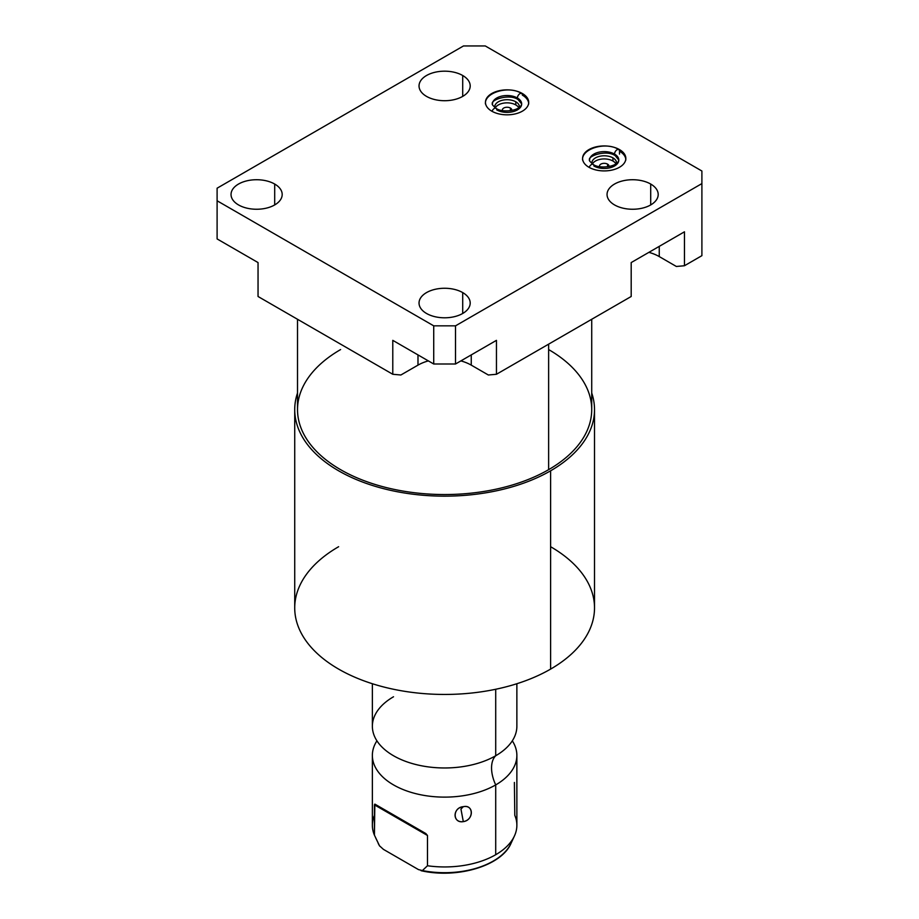 <?xml version="1.0" encoding="UTF-8"?>
<svg xmlns="http://www.w3.org/2000/svg" width="919" height="919" viewBox="0 0 919 919"><rect width="100%" height="100%" fill="white"/><g stroke="black" fill="none" stroke-linecap="round" stroke-linejoin="round"><path stroke-width="1.38" d="M400.879 374.998L417.984 365.13A37.668 21.746 180 0 1 428.357 360.891A37.668 21.746 180 0 0 417.984 365.13L400.879 374.998L392.781 374.274L392.781 340.352L433.722 363.993L392.781 340.352L392.781 374.274L400.879 374.998M460.878 360.891A37.668 21.746 180 0 1 471.252 365.13L488.345 374.998L471.252 365.13L471.252 354.906L471.252 365.13A37.668 21.746 180 0 0 460.878 360.891M648.883 252.346A37.668 21.746 180 0 1 659.256 256.585L676.35 266.464L684.46 265.74L701.898 255.666L701.898 171.014L485.278 45.95L463.486 45.95L217.102 188.2L217.102 200.779L433.722 325.843L455.514 325.843L701.898 183.593L455.514 325.843L455.514 363.993L433.722 363.993L433.722 325.843L217.102 200.779L217.102 238.929L258.044 262.57L217.102 238.929L217.102 188.2L463.486 45.95L485.278 45.95L701.898 171.014L701.898 255.666L684.46 265.74L676.35 266.464L659.256 256.585L659.256 246.361L659.256 256.585A37.668 21.746 180 0 0 648.883 252.346M591.721 319.284L591.721 409.61A147.097 84.927 180 0 1 548.632 469.666L548.632 344.154L548.632 469.666A147.097 84.927 180 0 1 388.323 488.081A147.097 84.927 180 0 1 297.515 409.61L297.515 319.284M550.607 470.804A149.889 86.535 0 0 0 591.721 392.987A149.889 86.535 0 0 1 594.513 409.61A149.889 86.535 0 0 1 550.607 470.804L550.607 669.101L550.607 470.804A149.889 86.535 0 0 1 374.159 486.002A149.889 86.535 0 0 1 297.515 392.987A149.889 86.535 0 0 0 294.723 409.61A149.889 86.535 0 0 0 387.255 489.563A149.889 86.535 0 0 0 550.607 470.804M548.632 349.565A147.097 84.927 180 0 1 548.632 469.666A147.097 84.927 180 0 1 340.604 469.666A147.097 84.927 180 0 1 340.604 349.565M594.513 409.61L594.513 607.907A149.889 86.535 180 0 1 550.607 669.101A149.889 86.535 0 0 0 550.607 546.713M338.629 546.713A149.889 86.535 0 0 0 338.629 669.101A149.889 86.535 0 0 0 550.607 669.101A149.889 86.535 180 0 1 387.255 687.86A149.889 86.535 180 0 1 294.723 607.907L294.723 409.61M516.869 683.736L516.869 726.251A72.245 41.711 180 0 1 495.709 755.751L495.709 689.261L495.709 755.751A72.245 41.711 180 0 1 416.973 764.792A72.245 41.711 180 0 1 372.367 726.251L372.367 683.736M506.714 747.584L506.243 748.032A72.245 41.711 180 0 1 495.709 755.751A30.051 17.358 -120 0 0 495.709 784.906A72.245 41.711 0 0 0 512.308 740.829A72.245 41.711 0 0 1 516.869 755.407A72.245 41.711 0 0 1 495.709 784.906A30.051 17.358 60 0 1 495.709 755.751A72.245 41.711 180 0 1 382.993 748.032A72.245 41.711 180 0 1 393.527 696.763M372.367 755.407A72.245 41.711 0 0 1 376.916 740.829A72.245 41.711 0 0 0 405.555 790.501A72.245 41.711 0 0 0 495.709 784.906L495.709 854.727A72.245 41.711 180 0 1 427.473 865.755L427.473 835.474L425.865 833.567L374.837 804.102L374.424 835.13A72.245 41.711 180 0 1 372.367 825.228L372.367 755.407A72.245 41.711 0 0 0 416.973 793.947A72.245 41.711 0 0 0 495.709 784.906L495.709 854.727A72.245 41.711 0 0 0 514.433 835.968A72.245 41.711 0 0 0 514.801 815.337L514.387 782.46M463.314 806.687C452.504 807.387 452.435 823.596 463.314 821.632C473.836 820.311 473.905 804.102 463.314 806.687C452.332 807.835 452.332 823.206 463.314 821.632L460.947 809.053L463.314 806.687L460.947 809.053L463.314 821.632C474.009 819.851 474.009 804.481 463.314 806.687M374.424 815.337A72.245 41.711 0 0 0 374.424 835.13L379.513 845.813A68.799 39.712 180 0 1 378.134 843.205A68.799 39.712 0 0 0 379.513 845.813L383.441 849.374L418.467 869.592L422.395 870.569L427.473 865.755A72.245 41.711 0 0 0 495.709 854.727A72.245 41.711 180 0 0 516.869 825.228L516.869 755.407M514.433 835.968L511.09 843.205A68.799 39.712 180 0 1 422.395 870.569A68.799 39.712 0 0 0 511.09 843.205C501.579 865.962 457.111 878.966 421.063 870.695M421.281 870.741L422.395 870.569L418.467 869.592L383.441 849.374L379.513 845.813L374.424 835.13L374.424 804.849L427.473 835.474L427.473 865.755L422.395 870.569M427.473 835.474L425.865 833.567L374.837 804.102L374.424 804.849L427.473 835.474M511.711 110.498A4.721 2.723 0 0 0 511.803 109.97A4.721 2.723 0 0 0 510.413 108.051L510.413 110.694L510.413 108.051A4.721 2.723 180 0 1 511.711 110.498M615.983 163.938A12.326 7.122 0 0 0 612.939 161.02A12.326 7.122 0 0 0 592.445 163.938A12.326 7.122 180 0 1 612.939 161.02A12.326 7.122 180 0 1 615.983 163.938M607.551 164.133A4.721 2.723 180 0 1 608.849 166.58A4.721 2.723 0 0 0 608.941 166.052A4.721 2.723 0 0 0 607.551 164.133L607.551 166.776L607.551 164.133A4.721 2.723 0 0 0 602.404 163.536A4.721 2.723 0 0 0 599.498 166.052A4.721 2.723 0 0 0 599.59 166.58A4.721 2.723 180 0 1 601.991 163.651A4.721 2.723 180 0 1 607.551 164.133M518.856 107.856A12.326 7.122 0 0 0 515.8 104.938A12.326 7.122 0 0 0 495.307 107.856A12.326 7.122 180 0 1 515.8 104.938A12.326 7.122 180 0 1 518.856 107.856M502.452 110.498A4.721 2.723 180 0 1 504.853 107.569A4.721 2.723 180 0 1 510.413 108.051A4.721 2.723 0 0 0 505.278 107.454A4.721 2.723 0 0 0 502.36 109.97A4.721 2.723 0 0 0 502.452 110.498M616.488 163.582A12.326 7.122 0 0 0 616.546 162.904A12.326 7.122 0 0 0 612.939 157.873L612.939 161.02L612.939 157.873A12.326 7.122 180 0 1 616.488 163.582M515.8 101.791A12.326 7.122 180 0 1 519.361 107.5A12.326 7.122 0 0 0 519.407 106.834A12.326 7.122 0 0 0 515.8 101.791L515.8 104.938L515.8 101.791A12.326 7.122 0 0 0 502.36 100.251A12.326 7.122 0 0 0 494.755 106.834A12.326 7.122 0 0 0 494.801 107.5A12.326 7.122 180 0 1 501.831 100.389A12.326 7.122 180 0 1 515.8 101.791M591.939 163.582A12.326 7.122 180 0 1 598.97 156.471A12.326 7.122 180 0 1 612.939 157.873A12.326 7.122 0 0 0 599.498 156.333A12.326 7.122 0 0 0 591.882 162.904A12.326 7.122 0 0 0 591.939 163.582M522.371 93.956L522.371 93.52A21.631 12.487 0 0 0 498.799 90.809A21.631 12.487 0 0 0 485.45 102.342A21.631 12.487 0 0 0 491.791 111.176A21.631 12.487 0 0 0 515.352 113.876A21.631 12.487 0 0 0 528.712 102.342A21.631 12.487 0 0 0 522.371 93.52L522.371 93.956M528.666 103.146A21.631 12.487 0 0 0 522.371 95.128A21.631 12.487 180 0 1 528.666 103.146A21.631 12.487 0 0 0 522.371 95.128A3.515 2.033 120 0 0 521.647 93.52A3.515 2.033 120 0 0 518.936 94.462A3.515 2.033 120 0 0 517.397 98A14.589 8.42 180 0 1 521.67 103.962A14.589 8.42 180 0 1 512.664 111.739A14.589 8.42 180 0 1 496.765 109.912A3.515 2.033 120 0 0 496.03 108.304A3.515 2.033 120 0 0 492.056 111.325A3.515 2.033 -60 0 1 496.03 108.304C502.061 113.14 520.751 110.877 521.67 103.962A14.589 8.42 0 0 0 517.397 98A3.515 2.033 120 0 0 518.132 99.608A3.515 2.033 -60 0 1 517.397 98A14.589 8.42 0 0 0 501.498 96.173A14.589 8.42 0 0 0 492.481 103.962A14.589 8.42 180 0 1 501.498 96.173A14.589 8.42 180 0 1 517.397 98A3.515 2.033 -60 0 1 518.936 94.462A3.515 2.033 -60 0 1 521.647 93.52C509.287 85.203 484.141 92.463 485.45 103.962M426.531 313.471A25.571 14.761 180 0 1 426.531 292.587A25.571 14.761 180 0 1 462.705 292.587A25.571 14.761 180 0 1 462.705 313.471A25.571 14.761 180 0 1 426.531 313.471A25.571 14.761 0 0 0 454.4 316.676A25.571 14.761 0 0 0 470.195 303.029A25.571 14.761 0 0 0 462.705 292.587A25.571 14.761 0 0 0 434.825 289.393A25.571 14.761 0 0 0 419.041 303.029A25.571 14.761 0 0 0 426.531 313.471M426.531 96.392A25.571 14.761 180 0 1 426.531 75.507A25.571 14.761 180 0 1 462.705 75.507A25.571 14.761 180 0 1 462.705 96.392A25.571 14.761 180 0 1 426.531 96.392A25.571 14.761 0 0 0 454.4 99.585A25.571 14.761 0 0 0 470.195 85.949A25.571 14.761 0 0 0 462.705 75.507A25.571 14.761 0 0 0 434.825 72.302A25.571 14.761 0 0 0 419.041 85.949A25.571 14.761 0 0 0 426.531 96.392M614.535 204.926A25.571 14.761 180 0 1 614.535 184.053A25.571 14.761 180 0 1 650.709 184.053A25.571 14.761 180 0 1 650.709 204.926A25.571 14.761 180 0 1 614.535 204.926A25.571 14.761 0 0 0 642.404 208.131A25.571 14.761 0 0 0 658.199 194.495A25.571 14.761 0 0 0 650.709 184.053A25.571 14.761 0 0 0 622.829 180.848A25.571 14.761 0 0 0 607.045 194.495A25.571 14.761 0 0 0 614.535 204.926M491.791 111.176A21.631 12.487 180 0 1 491.791 93.52A21.631 12.487 180 0 1 522.371 93.52A21.631 12.487 180 0 1 522.371 111.176A21.631 12.487 180 0 1 491.791 111.176M588.918 167.258A21.631 12.487 180 0 1 588.918 149.602A21.631 12.487 180 0 1 619.509 149.602A21.631 12.487 180 0 1 619.509 167.258A21.631 12.487 180 0 1 588.918 167.258A21.631 12.487 0 0 0 612.491 169.958A21.631 12.487 0 0 0 625.839 158.424A21.631 12.487 0 0 0 619.509 149.602A21.631 12.487 0 0 0 595.937 146.891A21.631 12.487 0 0 0 582.589 158.424A21.631 12.487 0 0 0 588.918 167.258M238.526 204.926A25.571 14.761 180 0 1 238.526 184.053A25.571 14.761 180 0 1 274.701 184.053A25.571 14.761 180 0 1 274.701 204.926A25.571 14.761 180 0 1 238.526 204.926A25.571 14.761 0 0 0 266.395 208.131A25.571 14.761 0 0 0 282.19 194.495A25.571 14.761 0 0 0 274.701 184.053A25.571 14.761 0 0 0 246.82 180.848A25.571 14.761 0 0 0 231.037 194.495A25.571 14.761 0 0 0 238.526 204.926M274.701 204.926L274.701 184.053L274.701 204.926M684.46 231.806L631.192 262.57L684.46 231.806L684.46 265.74L684.46 231.806M496.455 340.352L455.514 363.993L496.455 340.352L496.455 374.274L488.345 374.998L496.455 374.274L631.192 296.492L631.192 262.57L631.192 296.492L496.455 374.274L496.455 340.352M258.044 296.492L392.781 374.274L258.044 296.492L258.044 262.57L258.044 296.492M417.984 354.906L417.984 365.13L417.984 354.906M433.722 325.843L455.514 325.843L455.514 363.993L433.722 363.993L433.722 325.843M462.705 313.471L462.705 292.587L462.705 313.471M462.705 96.392L462.705 75.507L462.705 96.392M650.709 204.926L650.709 184.053L650.709 204.926M619.509 154.082L619.509 151.21L619.509 154.082M625.793 159.228A21.631 12.487 0 0 0 619.509 151.21A21.631 12.487 180 0 1 625.793 159.228A21.631 12.487 0 0 0 619.509 151.21A3.515 2.033 120 0 0 618.786 149.602A3.515 2.033 120 0 0 616.075 150.544A3.515 2.033 120 0 0 614.535 154.082A14.589 8.42 180 0 1 618.809 160.044A14.589 8.42 180 0 1 609.802 167.821A14.589 8.42 180 0 1 593.892 165.994A3.515 2.033 120 0 0 593.169 164.386A3.515 2.033 120 0 0 589.194 167.407A3.515 2.033 -60 0 1 593.169 164.386C599.199 169.222 617.89 166.959 618.809 160.044A14.589 8.42 0 0 0 614.535 154.082A3.515 2.033 120 0 0 615.259 155.69A3.515 2.033 -60 0 1 614.535 154.082A14.589 8.42 0 0 0 598.637 152.255A14.589 8.42 0 0 0 589.619 160.044A14.589 8.42 180 0 1 598.637 152.255A14.589 8.42 180 0 1 614.535 154.082A3.515 2.033 -60 0 1 616.075 150.544A3.515 2.033 -60 0 1 618.786 149.602C606.425 141.285 581.279 148.545 582.589 160.044M379.627 846.031L375.653 837.818M496.03 108.304C492.825 105.582 491.642 104.134 492.481 103.962C489.827 100.217 509.069 93.221 518.132 99.608L521.67 103.962M528.712 103.962C528.482 99.574 526.127 96.093 521.647 93.52M593.169 164.386C589.964 161.664 588.78 160.216 589.619 160.044C586.965 156.299 606.207 149.303 615.259 155.69L618.809 160.044M625.839 160.044C625.621 155.656 623.266 152.175 618.786 149.602"/></g></svg>
